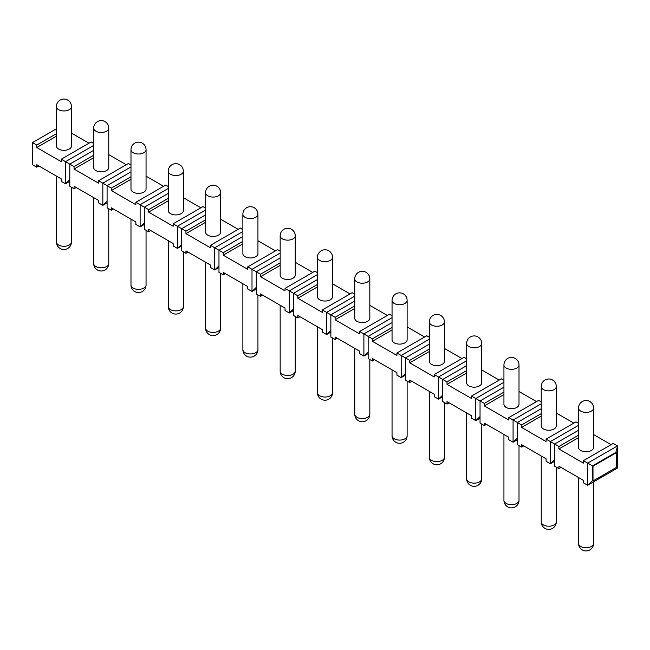 <?xml version="1.0" encoding="UTF-8"?>
<svg xmlns="http://www.w3.org/2000/svg" width="650" height="650" viewBox="0 0 650 650"><rect width="100%" height="100%" fill="white"/><g stroke="black" fill="none" stroke-linecap="round" stroke-linejoin="round"><path stroke-width="0.97" d="M592.995 466.188L592.459 465.887L592.459 480.651L587.665 485.266L587.665 463.117L592.459 465.887L615.899 452.351L617.5 445.892L617.5 468.041L616.436 467.423L616.436 452.66L592.995 466.188L592.995 480.959L616.436 467.423M583.399 460.655L587.665 463.117L617.5 445.892L613.234 443.43L583.399 460.655L583.399 463.117L558.894 448.963L578.524 437.629M593.596 434.549L611.106 444.657M578.524 423.386L575.941 421.899L546.106 439.124L546.106 441.586L521.601 427.432L541.231 416.098M556.303 413.018L573.812 423.126M541.231 401.854L538.647 400.368L508.812 417.593L508.812 420.054L484.307 405.901L503.937 394.566M519.009 391.487L536.518 401.594M503.937 380.323L501.353 378.836L471.518 396.061L471.518 398.515L447.005 384.369L466.643 373.035M481.707 369.956L499.224 380.063M466.643 358.792L464.059 357.297L434.224 374.522L434.224 376.984L409.711 362.838L429.349 351.504M444.413 348.424L461.923 358.532M429.349 337.261L426.766 335.766L396.923 352.991L396.923 355.452L372.418 341.307L392.048 329.973M407.119 326.885L424.629 337.001M392.048 315.729L389.464 314.234L359.629 331.459L359.629 333.921L335.124 319.776L354.754 308.441M369.826 305.354L387.335 315.469M354.754 294.198L352.17 292.703L322.335 309.928L322.335 312.39L297.83 298.244L317.46 286.902M332.532 283.822L350.041 293.938M317.46 272.667L314.876 271.172L285.041 288.397L285.041 290.859L260.536 276.705L280.166 265.371M295.238 262.291L312.748 272.399M280.166 251.127L277.582 249.641L247.748 266.866L247.748 269.327L223.234 255.174L242.873 243.839M257.944 240.76L275.454 250.868M242.873 229.596L240.289 228.109L210.454 245.334L210.454 247.796L185.941 233.643L205.579 222.308M220.643 219.229L238.152 229.336M205.579 208.065L202.995 206.578L173.152 223.803L173.152 226.265L148.647 212.111L168.277 200.777M183.349 197.697L200.858 207.805M168.277 186.534L165.693 185.047L135.858 202.272L135.858 204.734L111.353 190.58L130.983 179.246M146.055 176.166L163.564 186.274M93.689 143.471L91.106 141.976L61.271 159.201L61.271 161.663L36.766 147.518L56.396 136.183M71.468 133.104L88.977 143.211M130.983 165.002L128.399 163.507L98.564 180.741L98.564 183.194L74.059 169.049L93.689 157.714M108.761 154.635L126.271 164.743M578.524 435.167L558.894 446.501L554.629 444.048L554.629 466.188L558.894 468.65L558.894 466.188L583.399 480.342L583.399 482.804L587.665 485.266L617.5 468.041M38.894 165.969L36.766 167.204L32.5 164.743L32.5 142.594L36.766 145.056L36.766 147.518M578.524 425.327L550.371 441.586L550.371 463.734L554.629 461.273M554.629 459.631L550.371 463.734L546.106 461.273L546.106 458.811L521.601 444.657L521.601 447.119L517.335 444.657L517.335 422.508L521.601 424.97L521.601 427.432M558.894 468.65L561.023 467.423M541.231 403.796L513.077 420.054L513.077 442.195L517.335 439.741M517.335 438.1L513.077 442.195L508.812 439.741L508.812 437.279L484.307 423.126L484.307 425.587L480.041 423.126L480.041 400.977L484.307 403.439L484.307 405.901M521.601 447.119L523.729 445.892M503.937 382.265L475.776 398.515L475.776 420.664L480.041 418.202M480.041 416.569L475.776 420.664L471.518 418.202L471.518 415.748L447.005 401.594L447.005 404.056L442.747 401.594L442.747 379.446L447.005 381.908L447.005 384.369M484.307 425.587L486.436 424.361M466.643 360.734L438.482 376.984L438.482 399.132L442.747 396.671M442.747 395.029L438.482 399.132L434.224 396.671L434.224 394.209L409.711 380.063L409.711 382.525L405.454 380.063L405.454 357.914L409.711 360.376L409.711 362.838M447.005 404.056L449.142 402.829M429.349 339.194L401.188 355.452L401.188 377.601L405.454 375.139M405.454 373.498L401.188 377.601L396.923 375.139L396.923 372.678L372.418 358.532L372.418 360.994L368.152 358.532L368.152 336.383L372.418 338.845L372.418 341.307M409.711 382.525L411.848 381.29M392.048 317.663L363.894 333.921L363.894 356.07L368.152 353.608M368.152 351.967L363.894 356.07L359.629 353.608L359.629 351.146L335.124 337.001L335.124 339.463L330.858 337.001L330.858 314.852L335.124 317.314L335.124 319.776M372.418 360.994L374.546 359.759M354.754 296.132L326.601 312.39L326.601 334.539L330.858 332.077M330.858 330.436L326.601 334.539L322.335 332.077L322.335 329.615L297.83 315.469L297.83 317.931L293.564 315.469L293.564 293.321L297.83 295.783L297.83 298.244M335.124 339.463L337.252 338.227M317.46 274.601L289.307 290.859L289.307 313.007L293.564 310.546M293.564 308.904L289.307 313.007L285.041 310.546L285.041 308.084L260.536 293.938L260.536 296.392L256.271 293.938L256.271 271.789L260.536 274.251L260.536 276.705M297.83 317.931L299.959 316.696M280.166 253.069L252.005 269.327L252.005 291.476L256.271 289.014M256.271 287.373L252.005 291.476L247.748 289.014L247.748 286.553L223.234 272.399L223.234 274.861L218.977 272.399L218.977 250.258L223.234 252.712L223.234 255.174M260.536 296.392L262.665 295.165M242.873 231.538L214.711 247.796L214.711 269.945L218.977 267.483M218.977 265.842L214.711 269.945L210.454 267.483L210.454 265.021L185.941 250.868L185.941 253.329L181.683 250.868L181.683 228.719L185.941 231.181L185.941 233.643M223.234 274.861L225.371 273.634M205.579 210.007L177.418 226.265L177.418 248.406L181.683 245.952M181.683 244.311L177.418 248.406L173.152 245.952L173.152 243.49L148.647 229.336L148.647 231.798L144.381 229.336L144.381 207.188L148.647 209.649L148.647 212.111M185.941 253.329L188.077 252.102M168.277 188.476L140.124 204.734L140.124 226.874L144.381 224.421M144.381 222.779L140.124 226.874L135.858 224.421L135.858 221.959L111.353 207.805L111.353 210.267L107.088 207.805L107.088 185.656L111.353 188.118L111.353 190.58M148.647 231.798L150.776 230.571M130.983 166.944L102.83 183.194L102.83 205.343L107.088 202.881M107.088 201.24L102.83 205.343L98.564 202.881L98.564 200.428L74.059 186.274L74.059 188.736L69.794 186.274L69.794 164.125L74.059 166.587L74.059 169.049M111.353 210.267L113.482 209.04M93.689 145.405L65.536 161.663L65.536 183.812L69.794 181.35M69.794 179.709L65.536 183.812L61.271 181.35L61.271 178.888L36.766 164.743L36.766 167.204M74.059 188.736L76.188 187.501M592.459 480.651L592.995 480.959M558.894 446.501L558.894 448.963M578.524 430.251L554.629 444.048L546.106 439.124M541.231 408.712L517.335 422.508L508.812 417.593M503.937 387.181L480.041 400.977L471.518 396.061M466.643 365.649L442.747 379.446L434.224 374.522M429.349 344.118L405.454 357.914L396.923 352.991M392.048 322.587L368.152 336.383L359.629 331.459M354.754 301.056L330.858 314.852L322.335 309.928M317.46 279.524L293.564 293.321L285.041 288.397M280.166 257.993L256.271 271.789L247.748 266.866M242.873 236.462L218.977 250.258L210.454 245.334M205.579 214.931L181.683 228.719L173.152 223.803M168.277 193.391L144.381 207.188L135.858 202.272M130.983 171.86L107.088 185.656L98.564 180.741M93.689 150.329L69.794 164.125L61.271 159.201M56.396 128.798L32.5 142.594M56.396 133.721L36.766 145.056M541.231 413.636L521.601 424.97M503.937 392.104L484.307 403.439M466.643 370.573L447.005 381.908M429.349 349.042L409.711 360.376M392.048 327.511L372.418 338.845M354.754 305.979L335.124 317.314M317.46 284.448L297.83 295.783M280.166 262.909L260.536 274.251M242.873 241.377L223.234 252.712M205.579 219.846L185.941 231.181M168.277 198.315L148.647 209.649M130.983 176.784L111.353 188.118M93.689 155.252L74.059 166.587M615.899 452.351L616.436 452.66M578.524 408.054L578.524 447.427A7.532 4.347 0 0 0 583.18 451.441A7.532 4.347 0 0 0 591.386 450.499A7.532 4.347 0 0 0 593.596 447.427L593.596 408.054A7.532 7.532 0 0 0 582.294 401.529A7.532 7.532 0 0 0 578.524 408.054A7.532 4.347 180 0 0 583.18 412.067A7.532 4.347 180 0 0 591.386 411.125A7.532 4.347 0 0 0 593.596 408.054M56.396 106.6L56.396 145.974A7.532 4.347 0 0 0 61.043 149.996A7.532 4.347 0 0 0 69.257 149.053A7.532 4.347 0 0 0 71.468 145.974L71.468 106.6A7.532 7.532 0 0 0 60.166 100.076A7.532 7.532 0 0 0 56.396 106.6A7.532 4.347 180 0 0 61.043 110.622A7.532 4.347 180 0 0 69.257 109.679A7.532 4.347 0 0 0 71.468 106.6M541.231 386.523L541.231 425.896A7.532 4.347 0 0 0 545.886 429.91A7.532 4.347 0 0 0 554.092 428.968A7.532 4.347 0 0 0 556.303 425.896L556.303 386.523A7.532 7.532 0 0 0 545.001 379.998A7.532 7.532 0 0 0 541.231 386.523A7.532 4.347 180 0 0 545.886 390.536A7.532 4.347 180 0 0 554.092 389.594A7.532 4.347 0 0 0 556.303 386.523M503.937 364.991L503.937 404.357A7.532 4.347 0 0 0 508.584 408.379A7.532 4.347 0 0 0 516.799 407.436A7.532 4.347 0 0 0 519.009 404.357L519.009 364.991A7.532 7.532 0 0 0 507.707 358.459A7.532 7.532 0 0 0 503.937 364.991A7.532 4.347 180 0 0 508.584 369.005A7.532 4.347 180 0 0 516.799 368.062A7.532 4.347 0 0 0 519.009 364.991M466.643 343.452L466.643 382.826A7.532 4.347 0 0 0 471.291 386.848A7.532 4.347 0 0 0 479.505 385.905A7.532 4.347 0 0 0 481.707 382.826L481.707 343.452A7.532 7.532 0 0 0 470.405 336.928A7.532 7.532 0 0 0 466.643 343.452A7.532 4.347 180 0 0 471.291 347.474A7.532 4.347 180 0 0 479.505 346.531A7.532 4.347 0 0 0 481.707 343.452M429.349 321.921L429.349 361.294A7.532 4.347 0 0 0 433.997 365.316A7.532 4.347 0 0 0 442.211 364.374A7.532 4.347 0 0 0 444.413 361.294L444.413 321.921A7.532 7.532 0 0 0 433.111 315.396A7.532 7.532 0 0 0 429.349 321.921A7.532 4.347 180 0 0 433.997 325.942A7.532 4.347 180 0 0 442.211 325A7.532 4.347 0 0 0 444.413 321.921M392.048 300.389L392.048 339.763A7.532 4.347 0 0 0 396.703 343.785A7.532 4.347 0 0 0 404.918 342.842A7.532 4.347 0 0 0 407.119 339.763L407.119 300.389A7.532 7.532 0 0 0 395.817 293.865A7.532 7.532 0 0 0 392.048 300.389A7.532 4.347 180 0 0 396.703 304.411A7.532 4.347 180 0 0 404.918 303.469A7.532 4.347 0 0 0 407.119 300.389M354.754 278.858L354.754 318.232A7.532 4.347 0 0 0 359.409 322.254A7.532 4.347 0 0 0 367.616 321.311A7.532 4.347 0 0 0 369.826 318.232L369.826 278.858A7.532 7.532 0 0 0 358.524 272.334A7.532 7.532 0 0 0 354.754 278.858A7.532 4.347 180 0 0 359.409 282.88A7.532 4.347 180 0 0 367.616 281.938A7.532 4.347 0 0 0 369.826 278.858M317.46 257.327L317.46 296.701A7.532 4.347 0 0 0 322.116 300.723A7.532 4.347 0 0 0 330.322 299.78A7.532 4.347 0 0 0 332.532 296.701L332.532 257.327A7.532 7.532 0 0 0 321.23 250.803A7.532 7.532 0 0 0 317.46 257.327A7.532 4.347 180 0 0 322.116 261.349A7.532 4.347 180 0 0 330.322 260.406A7.532 4.347 0 0 0 332.532 257.327M280.166 235.796L280.166 275.169A7.532 4.347 0 0 0 284.814 279.183A7.532 4.347 0 0 0 293.028 278.241A7.532 4.347 0 0 0 295.238 275.169L295.238 235.796A7.532 7.532 0 0 0 283.936 229.271A7.532 7.532 0 0 0 280.166 235.796A7.532 4.347 180 0 0 284.814 239.818A7.532 4.347 180 0 0 293.028 238.867A7.532 4.347 0 0 0 295.238 235.796M242.873 214.264L242.873 253.638A7.532 4.347 0 0 0 247.52 257.652A7.532 4.347 0 0 0 255.734 256.709A7.532 4.347 0 0 0 257.944 253.638L257.944 214.264A7.532 7.532 0 0 0 246.634 207.74A7.532 7.532 0 0 0 242.873 214.264A7.532 4.347 180 0 0 247.52 218.278A7.532 4.347 180 0 0 255.734 217.336A7.532 4.347 0 0 0 257.944 214.264M205.579 192.733L205.579 232.107A7.532 4.347 0 0 0 210.226 236.121A7.532 4.347 0 0 0 218.441 235.178A7.532 4.347 0 0 0 220.643 232.107L220.643 192.733A7.532 7.532 0 0 0 209.341 186.209A7.532 7.532 0 0 0 205.579 192.733A7.532 4.347 180 0 0 210.226 196.747A7.532 4.347 180 0 0 218.441 195.804A7.532 4.347 0 0 0 220.643 192.733M168.277 171.202L168.277 210.576A7.532 4.347 0 0 0 172.933 214.589A7.532 4.347 0 0 0 181.147 213.647A7.532 4.347 0 0 0 183.349 210.576L183.349 171.202A7.532 7.532 0 0 0 172.047 164.669A7.532 7.532 0 0 0 168.277 171.202A7.532 4.347 180 0 0 172.933 175.216A7.532 4.347 180 0 0 181.147 174.273A7.532 4.347 0 0 0 183.349 171.202M130.983 149.662L130.983 189.036A7.532 4.347 0 0 0 135.639 193.058A7.532 4.347 0 0 0 143.845 192.116A7.532 4.347 0 0 0 146.055 189.036L146.055 149.662A7.532 7.532 0 0 0 134.753 143.138A7.532 7.532 0 0 0 130.983 149.662A7.532 4.347 180 0 0 135.639 153.684A7.532 4.347 180 0 0 143.845 152.742A7.532 4.347 0 0 0 146.055 149.662M93.689 128.131L93.689 167.505A7.532 4.347 0 0 0 98.345 171.527A7.532 4.347 0 0 0 106.551 170.584A7.532 4.347 0 0 0 108.761 167.505L108.761 128.131A7.532 7.532 0 0 0 97.459 121.607A7.532 7.532 0 0 0 93.689 128.131A7.532 4.347 180 0 0 98.345 132.153A7.532 4.347 180 0 0 106.551 131.211A7.532 4.347 0 0 0 108.761 128.131M578.524 477.523L578.524 543.4A7.532 4.347 180 0 0 583.18 547.414A7.532 4.347 180 0 0 591.386 546.471A7.532 4.347 0 0 0 593.596 543.4L593.596 481.837M541.231 455.991L541.231 521.869A7.532 4.347 180 0 0 545.886 525.883A7.532 4.347 180 0 0 554.092 524.94A7.532 4.347 0 0 0 556.303 521.869L556.303 467.155M503.937 434.46L503.937 500.337A7.532 4.347 180 0 0 508.584 504.351A7.532 4.347 180 0 0 516.799 503.409A7.532 4.347 0 0 0 519.009 500.337L519.009 445.624M466.643 412.929L466.643 478.798A7.532 4.347 180 0 0 471.291 482.82A7.532 4.347 180 0 0 479.505 481.878A7.532 4.347 0 0 0 481.707 478.798L481.707 424.093M429.349 391.398L429.349 457.267A7.532 4.347 180 0 0 433.997 461.289A7.532 4.347 180 0 0 442.211 460.346A7.532 4.347 0 0 0 444.413 457.267L444.413 402.561M392.048 369.866L392.048 435.736A7.532 4.347 180 0 0 396.703 439.757A7.532 4.347 180 0 0 404.918 438.815A7.532 4.347 0 0 0 407.119 435.736L407.119 381.03M354.754 348.335L354.754 414.204A7.532 4.347 180 0 0 359.409 418.226A7.532 4.347 180 0 0 367.616 417.284A7.532 4.347 0 0 0 369.826 414.204L369.826 359.499M317.46 326.804L317.46 392.673A7.532 4.347 180 0 0 322.116 396.695A7.532 4.347 180 0 0 330.322 395.752A7.532 4.347 0 0 0 332.532 392.673L332.532 337.959M280.166 305.273L280.166 371.142A7.532 4.347 180 0 0 284.814 375.164A7.532 4.347 180 0 0 293.028 374.221A7.532 4.347 0 0 0 295.238 371.142L295.238 316.428M242.873 283.741L242.873 349.611A7.532 4.347 180 0 0 247.52 353.624A7.532 4.347 180 0 0 255.734 352.682A7.532 4.347 0 0 0 257.944 349.611L257.944 294.897M205.579 262.202L205.579 328.079A7.532 4.347 180 0 0 210.226 332.093A7.532 4.347 180 0 0 218.441 331.151A7.532 4.347 0 0 0 220.643 328.079L220.643 273.366M168.277 240.671L168.277 306.548A7.532 4.347 180 0 0 172.933 310.562A7.532 4.347 180 0 0 181.147 309.619A7.532 4.347 0 0 0 183.349 306.548L183.349 251.834M130.983 219.139L130.983 285.009A7.532 4.347 180 0 0 135.639 289.031A7.532 4.347 180 0 0 143.845 288.088A7.532 4.347 0 0 0 146.055 285.009L146.055 230.303M93.689 197.608L93.689 263.477A7.532 4.347 180 0 0 98.345 267.499A7.532 4.347 180 0 0 106.551 266.557A7.532 4.347 0 0 0 108.761 263.477L108.761 208.772M56.396 176.077L56.396 241.946A7.532 4.347 180 0 0 61.043 245.968A7.532 4.347 180 0 0 69.257 245.026A7.532 4.347 0 0 0 71.468 241.946L71.468 187.241M578.524 543.4A7.532 7.532 0 0 0 589.826 549.924A7.532 7.532 0 0 0 593.596 543.4M541.231 521.869A7.532 7.532 0 0 0 552.533 528.393A7.532 7.532 0 0 0 556.303 521.869M503.937 500.337A7.532 7.532 0 0 0 515.239 506.862A7.532 7.532 0 0 0 519.009 500.337M466.643 478.798A7.532 7.532 0 0 0 477.945 485.331A7.532 7.532 0 0 0 481.707 478.798M429.349 457.267A7.532 7.532 0 0 0 440.651 463.791A7.532 7.532 0 0 0 444.413 457.267M392.048 435.736A7.532 7.532 0 0 0 403.349 442.26A7.532 7.532 0 0 0 407.119 435.736M354.754 414.204A7.532 7.532 0 0 0 366.056 420.729A7.532 7.532 0 0 0 369.826 414.204M317.46 392.673A7.532 7.532 0 0 0 328.762 399.197A7.532 7.532 0 0 0 332.532 392.673M280.166 371.142A7.532 7.532 0 0 0 291.468 377.666A7.532 7.532 0 0 0 295.238 371.142M242.873 349.611A7.532 7.532 0 0 0 254.174 356.135A7.532 7.532 0 0 0 257.944 349.611M205.579 328.079A7.532 7.532 0 0 0 216.881 334.604A7.532 7.532 0 0 0 220.643 328.079M168.277 306.548A7.532 7.532 0 0 0 179.579 313.072A7.532 7.532 0 0 0 183.349 306.548M130.983 285.009A7.532 7.532 0 0 0 142.285 291.541A7.532 7.532 0 0 0 146.055 285.009M93.689 263.477A7.532 7.532 0 0 0 104.991 270.002A7.532 7.532 0 0 0 108.761 263.477M56.396 241.946A7.532 7.532 0 0 0 67.697 248.471A7.532 7.532 0 0 0 71.468 241.946"/></g></svg>
